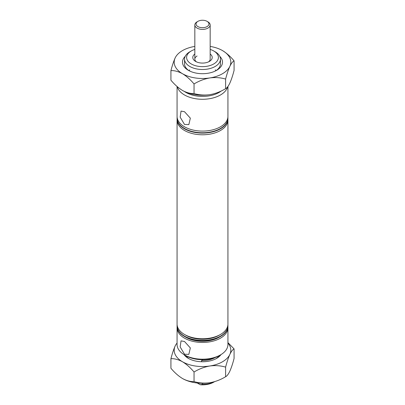 <?xml version="1.0" encoding="UTF-8"?>
<svg xmlns="http://www.w3.org/2000/svg" width="405" height="405" viewBox="0 0 405 405"><rect width="100%" height="100%" fill="white"/><g stroke="black" fill="none" stroke-linecap="round" stroke-linejoin="round"><path stroke-width="0.61" d="M201.862 361.751L201.401 360.794L201.857 360.374L202.465 360.572A17.947 10.363 0 0 0 215.192 357.534A17.947 10.363 0 0 0 215.227 357.514M184.518 111.724L181.045 111.091L180.159 117.172L184.518 124.451L188.841 124.593L190.34 118.159L184.518 111.724M184.518 341.501L181.045 340.868L180.159 346.943L184.518 354.228L188.841 354.365L190.34 347.935L184.518 341.501M220.482 354.896L219.034 355.737A23.384 13.502 180 0 1 185.966 355.737L184.513 354.896A25.434 14.686 0 0 0 220.482 354.896A25.434 14.686 0 0 0 220.487 354.896A25.434 14.686 0 0 0 227.934 344.513L227.934 327.767A25.434 14.686 0 0 0 227.893 326.931M177.106 326.931A25.434 14.686 0 0 0 177.066 327.767L177.066 344.513A25.434 14.686 0 0 0 184.513 354.896M184.391 91.459A23.384 13.502 0 0 0 219.034 92.467A23.384 13.502 0 0 0 221.262 90.978M227.625 86.867A25.434 14.686 180 0 1 220.482 94.978A25.434 14.686 180 0 1 194.506 98.536A25.434 14.686 180 0 1 177.334 86.731M194.83 49.425A15.896 9.178 0 0 0 191.261 50.974L191.261 50.974A15.896 9.178 0 0 0 191.261 63.955A15.896 9.178 0 0 0 213.739 63.955A15.896 9.178 0 0 0 213.739 50.974A15.896 9.178 0 0 0 210.17 49.425M189.808 51.81L191.261 50.974L189.808 51.81A17.947 10.363 180 0 0 184.553 59.14L184.553 63.828A17.947 10.363 0 0 0 189.125 70.733M213.739 50.974L215.192 51.81A17.947 10.363 180 0 1 220.447 59.14A17.947 10.363 180 0 1 215.192 66.466A17.947 10.363 180 0 1 195.63 68.713A17.947 10.363 180 0 1 184.553 59.14M210.17 54.017A9.72 5.614 180 0 1 209.375 61.433L209.375 61.433A9.72 5.614 180 0 1 195.625 61.433A9.72 5.614 180 0 1 194.83 54.017M208.565 61.849A7.67 4.43 0 0 0 210.17 59.14L210.17 24.973A7.67 4.43 180 0 1 207.922 28.107A7.67 4.43 180 0 1 199.564 29.064A7.67 4.43 180 0 1 194.83 24.973A7.67 4.43 180 0 1 197.078 21.84L197.944 21.338A6.439 3.716 0 0 0 197.944 26.598A6.439 3.716 0 0 0 207.056 26.598A6.439 3.716 0 0 0 207.056 21.338A6.439 3.716 0 0 0 197.944 21.338L197.078 21.84M215.875 358.789A17.947 10.363 0 0 0 219.242 355.615A17.947 10.363 0 0 1 215.875 358.789M177.066 327.767A25.434 14.686 0 0 0 192.765 341.334A25.434 14.686 0 0 0 220.482 338.15A25.434 14.686 0 0 0 227.934 327.767M177.066 325.924A25.434 14.686 0 0 0 177.066 326.091A25.434 14.686 0 0 0 184.513 336.474L185.966 337.314A23.384 13.502 0 0 0 219.034 337.314L220.482 336.474A25.434 14.686 0 0 0 220.487 336.474A25.434 14.686 0 0 0 227.934 326.091A25.434 14.686 0 0 0 227.934 325.924M184.513 336.474A25.434 14.686 0 0 0 220.482 336.474M177.106 324.921A25.434 14.686 0 0 0 177.066 325.757A25.434 14.686 0 0 0 192.765 339.324A25.434 14.686 0 0 0 220.482 336.14A25.434 14.686 0 0 0 227.934 325.757A25.434 14.686 0 0 0 227.893 324.921M177.106 119.262A25.434 14.686 0 0 0 177.066 120.098L177.066 324.081A25.434 14.686 0 0 0 184.513 334.464L185.966 335.305A23.384 13.502 0 0 0 219.034 335.305L220.482 334.464A25.434 14.686 0 0 0 220.487 334.464A25.434 14.686 0 0 0 227.934 324.081L227.934 120.098A25.434 14.686 0 0 0 227.893 119.262M184.513 334.464A25.434 14.686 0 0 0 220.482 334.464M177.066 120.098A25.434 14.686 0 0 0 192.765 133.665A25.434 14.686 0 0 0 220.482 130.481A25.434 14.686 0 0 0 227.934 120.098M177.106 117.253A25.434 14.686 0 0 0 177.066 118.088A25.434 14.686 0 0 0 192.765 131.655A25.434 14.686 0 0 0 220.482 128.471A25.434 14.686 0 0 0 227.934 118.088A25.434 14.686 0 0 0 227.893 117.253M177.066 118.255A25.434 14.686 0 0 0 177.066 118.422A25.434 14.686 0 0 0 192.765 131.99A25.434 14.686 0 0 0 220.482 128.805A25.434 14.686 0 0 0 227.934 118.422A25.434 14.686 0 0 0 227.934 118.255M177.066 86.493L177.066 116.412A25.434 14.686 0 0 0 192.765 129.98A25.434 14.686 0 0 0 220.482 126.795A25.434 14.686 0 0 0 227.934 116.412L227.934 86.468M197.245 383.014L200.252 384.75L202.465 384.35L202.465 383.297M202.465 360.572L202.465 359.691M197.078 56.006A7.67 4.43 0 0 0 194.83 59.14A7.67 4.43 0 0 0 196.435 61.849M219.034 335.305L220.487 334.464M219.034 337.314L220.487 336.474M214.62 381.647L213.739 382.153A15.896 9.178 180 0 1 200.252 384.75M202.465 384.35A17.947 10.363 0 0 0 214.554 381.667M207.056 21.338L207.922 21.84A7.67 4.43 180 0 1 210.17 24.973M188.806 70.526A17.947 10.363 180 0 1 189.808 69.898M219.783 56.341A19.997 11.548 180 0 1 216.64 70.318A19.997 11.548 180 0 1 188.36 70.318L188.36 70.318A19.997 11.548 180 0 1 185.217 56.341M194.041 83.956C198.956 80.959 204.216 78.955 209.825 77.937C215.369 77.218 220.634 77.593 225.61 79.071C226.927 73.999 228.339 69.771 229.843 66.385C231.326 63.317 232.738 61.474 234.07 60.846L234.07 70.44C232.753 75.512 231.346 79.745 229.843 83.131C228.354 86.194 226.947 88.042 225.61 88.67C220.695 91.662 215.435 93.666 209.825 94.684C204.282 95.408 199.022 95.028 194.041 93.55C190.421 93.702 186.568 92.669 182.483 90.457C178.397 87.951 174.545 84.539 170.93 80.21L170.93 70.612C174.545 70.46 178.397 71.493 182.483 73.71C186.568 76.211 190.421 79.628 194.041 83.956L194.041 93.55M225.61 79.071L225.61 88.67M234.07 60.846C230.45 56.518 226.603 53.101 222.517 50.595A28.304 16.342 0 0 0 210.17 46.423M194.83 46.423A28.304 16.342 0 0 0 175.157 57.925C173.674 61.261 172.262 65.489 170.93 70.612M175.157 57.925A28.304 16.342 0 0 0 182.483 73.71A28.304 16.342 0 0 0 209.825 77.937A28.304 16.342 0 0 0 229.843 66.385A28.304 16.342 0 0 0 222.517 50.595M182.483 90.457A28.304 16.342 0 0 0 209.825 94.684M215.875 70.733A17.947 10.363 0 0 0 220.447 63.828L220.447 59.14M215.192 69.898A17.947 10.363 180 0 1 216.194 70.526M221.003 354.588A19.997 11.548 180 0 1 216.64 358.374A19.997 11.548 180 0 1 188.36 358.374L188.36 358.374A19.997 11.548 180 0 1 183.997 354.588M185.758 355.615A17.947 10.363 0 0 0 189.125 358.789M194.041 372.013C198.956 369.016 204.216 367.011 209.825 365.993C215.369 365.275 220.634 365.649 225.61 367.127C226.927 362.055 228.339 357.828 229.843 354.436C231.326 351.373 232.738 349.525 234.07 348.902L234.07 358.496C232.753 363.568 231.346 367.801 229.843 371.188C228.354 374.25 226.947 376.098 225.61 376.726C220.695 379.718 215.435 381.723 209.825 382.74C204.282 383.464 199.022 383.084 194.041 381.606C190.421 381.758 186.568 380.725 182.483 378.513C178.397 376.007 174.545 372.595 170.93 368.267L170.93 358.668C174.545 358.516 178.397 359.549 182.483 361.766C186.568 364.267 190.421 367.684 194.041 372.013L194.041 381.606M225.61 367.127L225.61 376.726M234.07 348.902L227.934 342.615M177.066 343.035A28.304 16.342 0 0 0 175.157 345.981C173.674 349.318 172.262 353.545 170.93 358.668M175.157 345.981A28.304 16.342 0 0 0 182.483 361.766A28.304 16.342 0 0 0 209.825 365.993A28.304 16.342 0 0 0 229.843 354.436A28.304 16.342 0 0 0 227.934 343.035M182.483 378.513A28.304 16.342 0 0 0 209.825 382.74M177.066 325.757L177.066 326.091M177.066 118.088L177.066 118.422M227.934 118.088L227.934 118.422M227.934 325.757L227.934 326.091M219.034 355.737L220.487 354.896M194.83 59.14L194.83 24.973"/></g></svg>
